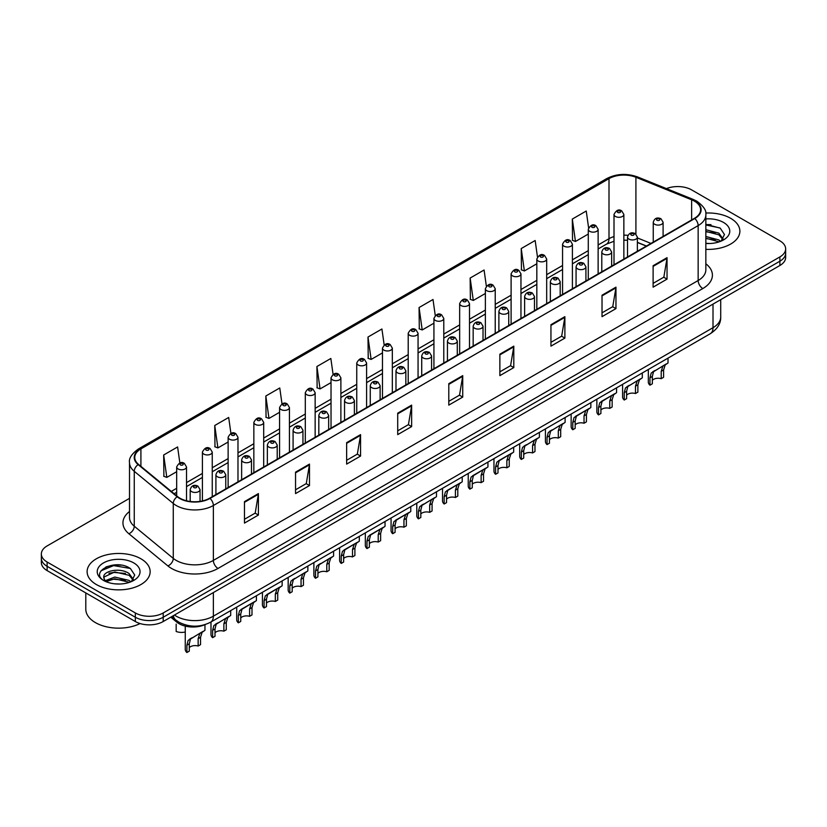 <?xml version="1.0" encoding="UTF-8"?>
<svg xmlns="http://www.w3.org/2000/svg" width="827" height="827" viewBox="0 0 827 827"><rect width="100%" height="100%" fill="white"/><g stroke="black" fill="none" stroke-linecap="round" stroke-linejoin="round"><path stroke-width="1.24" d="M646.321 246.095L637.369 242.476M204.889 624.674A19.703 11.371 180 0 1 176.802 622.152L170.755 617.169M730.654 218.318A31.519 18.194 0 0 0 705.72 213.046A31.519 18.194 0 0 1 730.654 218.318A31.519 18.194 0 0 1 739.886 231.188A31.519 18.194 0 0 0 730.654 218.318M140.921 558.794A31.519 18.194 0 0 0 106.569 554.855A31.519 18.194 0 0 0 87.114 571.664A31.519 18.194 0 0 0 96.346 584.534A31.519 18.194 0 0 0 130.697 588.483A31.519 18.194 0 0 0 150.152 571.664A31.519 18.194 0 0 0 140.921 558.794A31.519 18.194 0 0 0 106.569 554.855A31.519 18.194 0 0 0 87.114 571.664A31.519 18.194 0 0 0 96.346 584.534A31.519 18.194 0 0 0 130.697 588.483A31.519 18.194 0 0 0 150.152 571.664A31.519 18.194 0 0 0 140.921 558.794M694.442 201.157A21.016 12.136 180 0 1 700.593 209.738A21.016 12.136 180 0 1 694.442 218.318L209.644 498.205A21.016 12.136 180 0 1 177.578 496.582L138.564 464.423A21.016 12.136 180 0 1 134.76 457.465A21.016 12.136 180 0 1 140.91 448.885L609.003 178.632A21.016 12.136 180 0 1 635.911 177.278L691.63 199.793A21.016 12.136 180 0 1 694.442 201.157M694.804 200.94A21.543 12.436 0 0 0 691.93 199.545L636.221 177.03A21.543 12.436 0 0 0 608.631 178.415L140.538 448.668A21.543 12.436 0 0 0 138.13 464.598L177.143 496.758A21.543 12.436 0 0 0 210.017 498.423L694.804 218.535A21.543 12.436 0 0 0 694.804 200.94M129.508 498.361L47.118 545.934A19.703 11.371 0 0 0 41.35 553.976L41.35 562.556A19.703 11.371 0 0 0 47.118 570.599L135.349 621.532L135.349 617.242A19.703 11.371 0 0 0 163.208 617.242L779.882 261.208A19.703 11.371 0 0 0 785.65 253.165A19.703 11.371 0 0 1 779.882 261.208L163.208 617.242A19.703 11.371 0 0 1 135.349 617.242L47.118 566.309L135.349 617.242L135.349 612.952A19.703 11.371 0 0 0 163.208 612.952L779.882 256.918A19.703 11.371 0 0 0 785.65 248.875A19.703 11.371 0 0 0 779.882 240.833L691.651 189.9A19.703 11.371 0 0 0 666.459 188.608M41.35 558.266A19.703 11.371 0 0 0 47.118 566.309A19.703 11.371 0 0 1 41.35 558.266M244.472 501.638L244.472 523.088L258.406 515.045L258.406 493.595L244.472 501.638M244.472 519.284L255.202 513.091L258.344 494.308A5.251 3.029 -120 0 0 258.406 493.595M255.109 513.143L258.406 515.045M295.549 472.145L295.549 493.595L309.484 485.552L309.484 464.102L295.549 472.145M295.549 489.791L306.279 483.599L309.422 464.815A5.251 3.029 -120 0 0 309.484 464.102M306.186 483.65L309.484 485.552M346.637 442.662L346.637 464.102L360.562 456.059L360.562 434.62L346.637 442.662M346.637 460.298L357.357 454.106L360.51 435.333A5.251 3.029 -120 0 0 360.562 434.62M357.264 454.157L360.562 456.059M397.715 413.169L397.715 434.62L411.639 426.577L411.639 405.127L397.715 413.169M397.715 430.815L408.445 424.613L411.588 405.84A5.251 3.029 -120 0 0 411.639 405.127M408.352 424.675L411.639 426.577M653.113 265.715L653.113 287.165L667.038 279.123L667.038 257.673L653.113 265.715M653.113 283.361L663.843 277.159L666.986 258.386A5.251 3.029 -120 0 0 667.038 257.673M663.74 277.221L667.038 279.123M602.025 295.208L602.025 316.658L615.96 308.616L615.96 287.165L602.025 295.208M602.025 312.844L612.755 306.652L615.908 287.879A5.251 3.029 -120 0 0 615.96 287.165M612.662 306.714L615.96 308.616M550.947 324.701L550.947 346.141L564.882 338.098L564.882 316.658L550.947 324.701M550.947 342.337L561.678 336.144L564.82 317.361A5.251 3.029 -120 0 0 564.882 316.658M561.585 336.196L564.882 338.098M499.87 354.183L499.87 375.634L513.805 367.591L513.805 346.141L499.87 354.183M499.87 371.83L510.6 365.637L513.743 346.854A5.251 3.029 -120 0 0 513.805 346.141M510.507 365.689L513.805 367.591M448.792 383.676L448.792 405.127L462.727 397.084L462.727 375.634L448.792 383.676M448.792 401.322L459.523 395.13L462.665 376.347A5.251 3.029 -120 0 0 462.727 375.634M459.43 395.182L462.727 397.084M705.844 249.33A31.519 18.194 0 0 0 739.886 231.188A31.519 18.194 0 0 1 705.844 249.33M41.35 553.976A19.703 11.371 0 0 0 47.118 562.019L135.349 612.952M281.997 403.865L279.764 387.966L265.829 396.009L266.056 417.325M230.919 433.4L228.686 417.459L214.751 425.502L214.979 446.818M179.852 462.975L177.609 446.952L163.674 454.995L163.901 476.311M435.25 315.49L433.007 299.498L419.072 307.541L419.299 328.857M486.348 286.152L484.084 270.005L470.149 278.048L470.377 299.364M537.457 256.897L535.162 240.512L521.227 248.555L521.455 269.871M588.597 227.787L586.24 211.019L572.315 219.062L572.532 240.388M333.074 374.362L330.841 358.473L316.917 366.516L317.134 387.842M384.162 344.9L381.919 328.991L367.994 337.034L368.222 358.349M367.994 337.034L371.137 359.435L382.477 352.891M371.137 359.435L367.994 358.267M419.072 307.541L422.215 329.952L433.927 323.192M422.215 329.952L419.072 328.774M470.149 278.048L473.292 300.459L485.377 293.482M473.292 300.459L470.149 299.281M521.227 248.555L524.38 270.967L536.826 263.772M524.38 270.967L521.227 269.788M572.315 219.062L575.458 241.474L588.286 234.072M575.458 241.474L572.315 240.306M316.917 366.516L320.059 388.928L331.027 382.601M320.059 388.928L316.917 387.749M265.829 396.009L268.982 418.421L279.578 412.301M268.982 418.421L265.829 417.242M214.751 425.502L217.894 447.914L228.128 442.011M217.894 447.914L214.751 446.735M163.674 454.995L166.816 477.396L176.678 471.71M166.816 477.396L163.674 476.228M121.259 565.151A26.268 15.165 0 0 0 105.887 566.981M710.993 224.675A26.268 15.165 0 0 0 705.844 224.665M135.349 621.532A19.703 11.371 0 0 0 163.208 621.532L779.882 265.498A19.703 11.371 0 0 0 785.65 257.455L785.65 248.875M652.348 380.286A6.564 3.794 180 0 1 661.207 378.683L661.207 371.323L662.809 366.361L663.947 365.307L653.526 371.726L652.348 376.44L652.348 383.8L649.95 385.175A9.852 5.686 180 0 1 648.316 382.043L648.316 369.493M649.95 385.175L649.95 377.825L651.211 373.06L664.743 364.852M668.02 358.122L668.02 362.95L665.135 365.017L663.605 369.948L663.605 377.298L661.207 378.683M652.658 371.819L655.046 370.444L652.658 371.819M626.618 395.141A6.564 3.794 180 0 1 635.477 393.538L635.477 386.178L637.09 381.216L638.227 380.151L627.807 386.571L626.618 391.295L626.618 398.645L624.23 400.03A9.852 5.686 180 0 1 622.597 396.898L622.597 384.348M624.23 400.03L624.23 392.68L625.481 387.915L639.013 379.696M642.3 372.967L642.3 377.805L639.416 379.872L637.875 384.793L637.875 392.153L635.477 393.538M626.938 386.674L629.326 385.299L626.938 386.674M600.898 409.996A6.564 3.794 180 0 1 609.757 408.383L609.757 401.033L611.36 396.061L612.497 395.006L603.596 400.144L602.077 401.426L600.898 406.15L600.898 413.5L598.5 414.885A9.852 5.686 180 0 1 596.867 411.753L596.867 399.193M598.5 414.885L598.5 407.535L599.751 402.77L613.283 394.551M616.57 387.822L616.57 392.66L613.686 394.727L612.156 399.648L612.156 407.008L609.757 408.383M601.208 401.529L603.596 400.144L601.208 401.529M575.168 424.851A6.564 3.794 180 0 1 584.027 423.238L584.027 415.888L585.64 410.916L586.767 409.861L577.877 414.999L576.347 416.281L575.168 421.005L575.168 428.355L572.78 429.74A9.852 5.686 180 0 1 571.147 426.598L571.147 414.048M572.78 429.74L572.78 422.38L574.031 417.614L587.563 409.406M590.85 402.677L590.85 407.504L587.956 409.572L586.426 414.503L586.426 421.853L584.027 423.238M575.489 416.374L577.877 414.999L575.489 416.374M549.448 439.706A6.564 3.794 180 0 1 558.308 438.093L558.308 430.743L559.91 425.771L561.047 424.716L550.627 431.136L549.448 435.85L549.448 443.21L547.05 444.585A9.852 5.686 180 0 1 545.417 441.453L545.417 428.903M547.05 444.585L547.05 437.235L548.301 432.469L561.833 424.261M565.12 417.532L565.12 422.359L562.236 424.427L560.696 429.358L560.696 436.708L558.308 438.093M549.759 431.229L552.147 429.854L549.759 431.229M705.844 243.314L709.783 243.52M705.844 236.512L718.87 239.933L720.606 241.329M705.844 238.207L719.18 241.856M705.844 229.699L718.87 233.131L723.129 239.024M705.844 231.405L718.87 234.827L722.798 239.458M705.844 243.458A21.409 12.364 0 0 0 723.511 239.923A21.409 12.364 0 0 0 723.511 222.442A21.409 12.364 0 0 0 705.844 218.907M721.113 241.122L724.462 234.537L720.224 228.138L705.844 224.313M705.844 224.975L719.935 227.942M705.844 231.787L715.19 232.956M705.844 238.6L715.19 239.758M85.801 592.928L85.801 609.199A32.832 18.959 0 0 0 95.415 622.607A32.832 18.959 0 0 0 140.083 623.548M115.046 583.852L120.049 584.007M105.225 580.709L114.788 577.06L129.126 580.42L130.862 581.815M106.104 581.629L114.788 578.766L129.446 582.342M105.38 581.381L103.84 577.784A14.845 8.57 0 0 0 106.238 581.753M133.395 579.5L129.126 573.607C120.215 566.96 101.886 571.064 103.84 577.784L103.788 577.122M103.882 577.99L104.295 576.884L114.788 571.953L129.126 575.313L133.054 579.944M131.369 581.598L134.729 575.013L130.48 568.625C115.46 557.822 88.758 572.057 104.181 580.781L104.946 581.247M133.778 562.929A21.409 12.364 0 0 0 103.489 562.929A21.409 12.364 0 0 0 103.489 580.409A21.409 12.364 0 0 0 133.778 580.409A21.409 12.364 0 0 0 133.778 562.929M101.049 570.775L113.619 565.606L130.19 568.428M108.906 573.276L113.619 572.418L125.456 573.431M108.906 580.089L113.619 579.231L125.456 580.244M523.718 454.55A6.564 3.794 180 0 1 532.578 452.948L532.578 445.588L534.19 440.626L535.317 439.571L524.897 445.98L523.718 450.705L523.718 458.055L521.33 459.44A9.852 5.686 180 0 1 519.697 456.308L519.697 443.758M521.33 459.44L521.33 452.09L522.581 447.324L536.113 439.106M539.39 432.376L539.39 437.214L536.506 439.282L534.976 444.213L534.976 451.563L532.578 452.948M524.029 446.084L526.417 444.709L524.029 446.084M497.999 469.405A6.564 3.794 180 0 1 506.858 467.793L506.858 460.443L508.46 455.47L509.597 454.416L500.697 459.554L499.177 460.835L497.999 465.56L497.999 472.91L495.6 474.295A9.852 5.686 180 0 1 493.967 471.163L493.967 458.603M495.6 474.295L495.6 466.945L496.851 462.179L510.383 453.961M513.67 447.231L513.67 452.069L510.786 454.137L509.246 459.057L509.246 466.418L506.858 467.793M498.309 460.939L500.697 459.554L498.309 460.939M472.269 484.26A6.564 3.794 180 0 1 481.128 482.648L481.128 475.298L482.741 470.325L483.867 469.271L474.967 474.409L473.447 475.69L472.269 480.415L472.269 487.765L469.87 489.15A9.852 5.686 180 0 1 468.237 486.007L468.237 473.457M469.87 489.15L469.87 481.79L471.132 477.034L484.663 468.816M487.94 462.086L487.94 466.924L485.056 468.981L483.526 473.912L483.526 481.262L481.128 482.648M472.579 475.783L474.967 474.409L472.579 475.783M446.549 499.115A6.564 3.794 180 0 1 455.408 497.503L455.408 490.153L457.011 485.18L458.148 484.126L449.247 489.264L447.727 490.545L446.549 495.259L446.549 502.62L444.151 504.005A9.852 5.686 180 0 1 442.517 500.862L442.517 488.312M444.151 504.005L444.151 496.645L445.402 491.879L458.933 483.671M462.221 476.941L462.221 481.769L459.336 483.836L457.796 488.767L457.796 496.117L455.408 497.503M446.859 490.638L449.247 489.264L446.859 490.638M420.819 513.96A6.564 3.794 180 0 1 429.678 512.358L429.678 504.997L431.28 500.035L432.418 498.981L421.997 505.39L420.819 510.114L420.819 517.475L418.421 518.849A9.852 5.686 180 0 1 416.787 515.717L416.787 503.167M418.421 518.849L418.421 511.5L419.671 506.734L433.203 498.516M436.491 491.786L436.491 496.624L433.606 498.691L432.076 503.622L432.076 510.972L429.678 512.358M421.129 505.493L423.517 504.119L421.129 505.493M395.089 528.815A6.564 3.794 180 0 1 403.948 527.202L403.948 519.852L405.561 514.88L406.698 513.825L397.797 518.963L396.267 520.245L395.089 524.969L395.089 532.319L392.701 533.704A9.852 5.686 180 0 1 391.068 530.572L391.068 518.012M392.701 533.704L392.701 526.354L393.952 521.589L407.484 513.371M410.771 506.641L410.771 511.479L407.876 513.546L406.346 518.467L406.346 525.827L403.948 527.202M395.409 520.348L397.797 518.963L395.409 520.348M369.369 543.67A6.564 3.794 180 0 1 378.228 542.057L378.228 534.707L379.831 529.735L380.968 528.68L372.067 533.818L370.548 535.1L369.369 539.824L369.369 547.174L366.971 548.559A9.852 5.686 180 0 1 365.338 545.417L365.338 532.867M366.971 548.559L366.971 541.199L368.222 536.444L381.754 528.226M385.041 521.496L385.041 526.334L382.157 528.401L380.627 533.322L380.627 540.672L378.228 542.057M369.679 535.193L372.067 533.818L369.679 535.193M343.639 558.525A6.564 3.794 180 0 1 352.498 556.912L352.498 549.562L354.111 544.59L355.238 543.535L346.337 548.673L344.818 549.955L343.639 554.669L343.639 562.029L341.251 563.414A9.852 5.686 180 0 1 339.618 560.272L339.618 547.722M341.251 563.414L341.251 556.054L342.502 551.289L356.034 543.081M359.311 536.351L359.311 541.178L356.427 543.246L354.897 548.177L354.897 555.527L352.498 556.912M343.949 550.048L346.337 548.673L343.949 550.048M317.919 573.369A6.564 3.794 180 0 1 326.779 571.767L326.779 564.407L328.381 559.445L329.518 558.39L319.098 564.8L317.919 569.524L317.919 576.884L315.521 578.259A9.852 5.686 180 0 1 313.888 575.127L313.888 562.577M315.521 578.259L315.521 570.909L316.772 566.144L330.304 557.925M333.591 551.196L333.591 556.033L330.707 558.101L329.167 563.032L329.167 570.382L326.779 571.767M318.23 564.903L320.618 563.528L318.23 564.903M292.189 588.224A6.564 3.794 180 0 1 301.049 586.622L301.049 579.262L302.661 574.289L303.788 573.235L293.368 579.655L292.189 584.379L292.189 591.729L289.791 593.114A9.852 5.686 180 0 1 288.168 589.982L288.168 577.422M289.791 593.114L289.791 585.764L291.052 580.999L304.584 572.78M307.861 566.05L307.861 570.888L304.977 572.956L303.447 577.877L303.447 585.237L301.049 586.622M292.5 579.758L294.888 578.373L292.5 579.758M266.47 603.079A6.564 3.794 180 0 1 275.329 601.467L275.329 594.117L276.931 589.144L278.068 588.09L269.168 593.228L267.648 594.51L266.47 599.234L266.47 606.584L264.071 607.969A9.852 5.686 180 0 1 262.438 604.826L262.438 592.277M264.071 607.969L264.071 600.609L265.322 595.853L278.854 587.635M282.141 580.905L282.141 585.743L279.257 587.811L277.717 592.732L277.717 600.092L275.329 601.467M266.78 594.613L269.168 593.228L266.78 594.613M240.74 617.934A6.564 3.794 180 0 1 249.599 616.322L249.599 608.972L251.201 603.999L252.338 602.945L243.438 608.083L241.918 609.365L240.74 614.079L240.74 621.439L238.341 622.824A9.852 5.686 180 0 1 236.708 619.681L236.708 607.132M238.341 622.824L238.341 615.464L239.592 610.698L253.134 602.49M256.411 595.76L256.411 600.588L253.527 602.656L251.997 607.587L251.997 614.937L249.599 616.322M241.05 609.458L243.438 608.083L241.05 609.458M215.01 632.779A6.564 3.794 180 0 1 223.869 631.177L223.869 623.816L225.482 618.854L226.619 617.8L216.198 624.209L215.01 628.933L215.01 636.294L212.622 637.669A9.852 5.686 180 0 1 210.988 634.536L210.988 621.987M212.622 637.669L212.622 630.319L213.873 625.553L227.404 617.335M230.692 610.605L230.692 615.443L227.807 617.511L226.267 622.442L226.267 629.792L223.869 631.177M215.33 624.313L217.718 622.938L215.33 624.313M189.29 647.634A6.564 3.794 180 0 1 198.149 646.032L198.149 638.671L199.752 633.709L200.889 632.645L190.468 639.064L189.29 643.788L189.29 651.138L186.892 652.524A9.852 5.686 180 0 1 185.258 649.391L185.258 626.101M186.892 652.524L186.892 645.174L188.142 640.408L201.674 632.19M204.962 624.654L204.962 630.298L202.077 632.366L200.547 637.286L200.547 644.646L198.149 646.032M189.6 639.168L191.988 637.782L189.6 639.168M176.172 624.127L176.172 631.477A9.852 5.686 180 0 0 185.258 632.014M176.802 620.798L176.802 622.152M705.844 263.782A32.832 18.959 180 0 1 702.795 288.561L218.008 568.449A6.564 3.794 60 0 1 213.366 560.406L698.153 280.518A26.268 15.165 0 0 0 705.844 269.788L705.844 214.886A26.268 15.165 180 0 1 698.153 225.606A6.564 3.794 -120 0 0 694.804 218.535M218.008 568.449A32.832 18.959 180 0 1 171.571 568.449A32.832 18.959 180 0 1 167.891 565.916L128.878 533.746A32.832 18.959 180 0 1 129.508 511.5M176.213 560.406A26.268 15.165 0 0 0 213.366 560.406L213.366 505.504A26.268 15.165 180 0 1 173.267 503.478L134.253 471.307A26.268 15.165 180 0 1 129.508 462.603L129.508 517.516A26.268 15.165 0 0 0 134.253 526.21L173.267 558.38A26.268 15.165 0 0 0 176.213 560.406M705.844 214.886C706.723 210.782 703.705 206.202 696.789 201.157L693.336 199.483A6.564 3.081 112 0 0 691.93 199.545M693.336 199.483L637.627 176.957C626.742 173.101 616.415 173.66 606.646 178.632A6.564 3.794 60 0 1 608.631 178.415M140.538 448.668A6.564 3.794 -120 0 0 138.564 448.875C131.741 453.775 128.723 458.354 129.508 462.603M138.13 464.598A6.564 4.393 129.5 0 0 134.253 471.307L134.253 526.21A6.564 4.393 -50.5 0 1 128.878 533.746M637.627 176.957A6.564 3.081 112 0 0 636.221 177.03M177.143 496.758A6.564 4.393 129.5 0 0 173.267 503.478L173.267 558.38A6.564 4.393 -50.5 0 1 167.891 565.916M210.017 498.423A6.564 3.794 60 0 1 213.366 505.504L698.153 225.606L698.153 280.518A6.564 3.794 60 0 0 702.795 288.561M163.208 612.952L163.208 621.532M779.882 256.918L779.882 265.498M47.118 562.019L47.118 570.599M140.91 448.885L140.91 466.366M691.63 199.793L691.63 219.941M635.911 177.278L635.911 234.062M650.963 243.417L637.369 237.918M627.941 235.364A21.016 12.136 0 0 0 623.858 235.137M614.006 236.553A21.016 12.136 0 0 0 609.003 238.693L598.128 244.968M609.003 178.632L609.003 238.693A11.816 6.823 60 0 1 606.553 244.099L598.128 248.958M588.286 250.653L572.408 259.812M562.556 265.498L546.678 274.667M536.826 280.353L520.958 289.522M511.107 295.208L495.228 304.377M485.377 310.063L469.509 319.222M459.657 324.918L443.779 334.077M433.927 339.763L418.059 348.932M408.207 354.618L392.329 363.787M382.477 369.473L366.599 378.632M356.747 384.328L340.879 393.487M331.027 399.172L315.149 408.342M305.297 414.027L289.429 423.197M279.578 428.882L263.699 438.041M253.848 443.737L237.98 452.896M228.128 458.582L212.25 467.751M202.398 473.437L186.52 482.606M176.678 488.292L171.282 491.403M646.466 246.012L638.268 242.693A11.816 5.541 -68 0 1 637.369 242.104M448.792 384.359L462.665 376.347M499.87 354.866L513.743 346.854M550.947 325.373L564.82 317.361M602.025 295.89L615.908 287.879M653.113 266.397L666.986 258.386M397.715 413.851L411.588 405.84M346.637 443.334L360.51 435.333M295.549 472.827L309.422 464.815M244.472 502.32L258.344 494.308M174.445 615.04A26.268 15.165 0 0 0 176.213 616.167A26.268 15.165 0 0 0 213.366 616.167L713.008 327.699A26.268 15.165 0 0 0 720.71 316.979C720.896 323.491 717.423 329.074 710.29 333.715L210.637 622.183A13.139 7.588 60 0 0 213.366 616.167L213.366 592.577M713.008 304.109L713.008 327.699A13.139 7.588 60 0 1 710.29 333.715M173.381 615.66A13.139 8.787 129.5 0 0 175.675 619.93L171.685 616.642M654.684 224.272A4.921 2.843 180 0 1 653.247 222.256C654.508 218.214 657.083 217.046 660.969 218.741L663.099 222.256A4.921 2.843 180 0 1 660.06 224.882A4.921 2.843 180 0 1 654.684 224.272M659.336 218.907A1.644 0.951 0 0 0 657.01 218.907A1.644 0.951 0 0 0 657.01 220.251A1.644 0.951 0 0 0 659.336 220.251A1.644 0.951 0 0 0 659.336 218.907M663.947 365.307L666.335 363.921M661.207 371.323L663.605 369.948M649.95 377.825L652.348 376.44M623.858 259.068L623.858 214.451A4.921 2.843 180 0 1 620.819 217.077A4.921 2.843 180 0 1 615.453 216.467A4.921 2.843 180 0 1 614.006 214.451L614.006 264.754M617.769 212.446A1.644 0.951 0 0 0 620.095 212.446A1.644 0.951 0 0 0 620.095 211.102A1.644 0.951 0 0 0 617.769 211.102A1.644 0.951 0 0 0 617.769 212.446M628.965 239.117A4.921 2.843 180 0 1 627.517 237.111C628.778 233.069 631.352 231.901 635.25 233.596L637.369 237.111A4.921 2.843 180 0 1 634.33 239.737A4.921 2.843 180 0 1 628.965 239.117M633.606 233.762A1.644 0.951 0 0 0 631.28 233.762A1.644 0.951 0 0 0 631.28 235.095A1.644 0.951 0 0 0 633.606 235.095A1.644 0.951 0 0 0 633.606 233.762M638.227 380.151L640.615 378.776M635.477 386.178L637.875 384.793M624.23 392.68L626.618 391.295M603.234 253.972A4.921 2.843 180 0 1 601.798 251.966C603.048 247.924 605.633 246.746 609.52 248.451L611.649 251.966A4.921 2.843 180 0 1 608.61 254.592A4.921 2.843 180 0 1 603.234 253.972M607.876 248.607A1.644 0.951 0 0 0 605.56 248.607A1.644 0.951 0 0 0 605.56 249.95A1.644 0.951 0 0 0 607.876 249.95A1.644 0.951 0 0 0 607.876 248.607M612.497 395.006L614.885 393.631M609.757 401.033L612.156 399.648M598.5 407.535L600.898 406.15M577.515 268.827A4.921 2.843 180 0 1 576.068 266.811C577.329 262.769 579.903 261.601 583.8 263.296L585.919 266.811A4.921 2.843 180 0 1 582.88 269.437A4.921 2.843 180 0 1 577.515 268.827M582.156 263.462A1.644 0.951 0 0 0 579.83 263.462A1.644 0.951 0 0 0 579.83 264.805A1.644 0.951 0 0 0 582.156 264.805A1.644 0.951 0 0 0 582.156 263.462M586.767 409.861L589.155 408.486M584.027 415.888L586.426 414.503M572.78 422.38L575.168 421.005M551.785 283.682A4.921 2.843 180 0 1 550.348 281.666C551.599 277.624 554.183 276.456 558.07 278.151L560.189 281.666A4.921 2.843 180 0 1 557.15 284.292A4.921 2.843 180 0 1 551.785 283.682M556.426 278.317A1.644 0.951 0 0 0 554.111 278.317A1.644 0.951 0 0 0 554.111 279.66A1.644 0.951 0 0 0 556.426 279.66A1.644 0.951 0 0 0 556.426 278.317M561.047 424.716L563.435 423.331M558.308 430.743L560.696 429.358M547.05 437.235L549.448 435.85M598.128 273.913L598.128 229.306A4.921 2.843 180 0 1 595.089 231.932A4.921 2.843 180 0 1 589.723 231.322A4.921 2.843 180 0 1 588.286 229.306L588.286 279.609M592.049 227.301A1.644 0.951 0 0 0 594.365 227.301A1.644 0.951 0 0 0 594.365 225.957A1.644 0.951 0 0 0 592.049 225.957A1.644 0.951 0 0 0 592.049 227.301M572.408 288.768L572.408 244.161A4.921 2.843 180 0 1 569.369 246.787A4.921 2.843 180 0 1 564.004 246.167A4.921 2.843 180 0 1 562.556 244.161L562.556 294.453M566.319 242.146A1.644 0.951 0 0 0 568.645 242.146A1.644 0.951 0 0 0 568.645 240.812A1.644 0.951 0 0 0 566.319 240.812A1.644 0.951 0 0 0 566.319 242.146M546.678 303.623L546.678 259.016A4.921 2.843 180 0 1 543.639 261.642A4.921 2.843 180 0 1 538.274 261.022A4.921 2.843 180 0 1 536.826 259.016L536.826 309.308M540.6 257.001A1.644 0.951 0 0 0 542.915 257.001A1.644 0.951 0 0 0 542.915 255.657A1.644 0.951 0 0 0 540.6 255.657A1.644 0.951 0 0 0 540.6 257.001M526.065 298.526A4.921 2.843 180 0 1 524.618 296.521C525.879 292.479 528.453 291.311 532.35 293.006L534.469 296.521A4.921 2.843 180 0 1 531.43 299.147A4.921 2.843 180 0 1 526.065 298.526M530.707 293.171A1.644 0.951 0 0 0 528.381 293.171A1.644 0.951 0 0 0 528.381 294.505A1.644 0.951 0 0 0 530.707 294.505A1.644 0.951 0 0 0 530.707 293.171M535.317 439.571L537.705 438.186M532.578 445.588L534.976 444.213M521.33 452.09L523.718 450.705M500.335 313.381A4.921 2.843 180 0 1 498.888 311.376C500.149 307.334 502.723 306.155 506.62 307.861L508.739 311.376A4.921 2.843 180 0 1 505.7 314.002A4.921 2.843 180 0 1 500.335 313.381M504.977 308.016A1.644 0.951 0 0 0 502.661 308.016A1.644 0.951 0 0 0 502.661 309.36A1.644 0.951 0 0 0 504.977 309.36A1.644 0.951 0 0 0 504.977 308.016M509.597 454.416L511.985 453.041M506.858 460.443L509.246 459.057M495.6 466.945L497.999 465.56M474.605 328.236A4.921 2.843 180 0 1 473.168 326.22C474.429 322.179 477.003 321.01 480.89 322.706L483.02 326.22A4.921 2.843 180 0 1 479.98 328.846A4.921 2.843 180 0 1 474.605 328.236M479.257 322.871A1.644 0.951 0 0 0 476.931 322.871A1.644 0.951 0 0 0 476.931 324.215A1.644 0.951 0 0 0 479.257 324.215A1.644 0.951 0 0 0 479.257 322.871M483.867 469.271L486.255 467.896M481.128 475.298L483.526 473.912M469.87 481.79L472.269 480.415M520.958 318.478L520.958 273.861A4.921 2.843 180 0 1 517.919 276.497A4.921 2.843 180 0 1 512.544 275.877A4.921 2.843 180 0 1 511.107 273.861L511.107 324.163M514.87 271.856A1.644 0.951 0 0 0 517.195 271.856A1.644 0.951 0 0 0 517.195 270.512A1.644 0.951 0 0 0 514.87 270.512A1.644 0.951 0 0 0 514.87 271.856M495.228 333.322L495.228 288.716A4.921 2.843 180 0 1 492.189 291.342A4.921 2.843 180 0 1 486.824 290.732A4.921 2.843 180 0 1 485.377 288.716L485.377 339.018M489.139 286.711A1.644 0.951 0 0 0 491.465 286.711A1.644 0.951 0 0 0 491.465 285.367A1.644 0.951 0 0 0 489.139 285.367A1.644 0.951 0 0 0 489.139 286.711M469.509 348.177L469.509 303.571A4.921 2.843 180 0 1 466.469 306.197A4.921 2.843 180 0 1 461.094 305.577A4.921 2.843 180 0 1 459.657 303.571L459.657 353.863M463.42 301.555A1.644 0.951 0 0 0 465.735 301.555A1.644 0.951 0 0 0 465.735 300.222A1.644 0.951 0 0 0 463.42 300.222A1.644 0.951 0 0 0 463.42 301.555M448.885 343.091A4.921 2.843 180 0 1 447.438 341.075C448.699 337.034 451.273 335.865 455.17 337.561L457.29 341.075A4.921 2.843 180 0 1 454.25 343.701A4.921 2.843 180 0 1 448.885 343.091M453.527 337.726A1.644 0.951 0 0 0 451.201 337.726A1.644 0.951 0 0 0 451.201 339.07A1.644 0.951 0 0 0 453.527 339.07A1.644 0.951 0 0 0 453.527 337.726M458.148 484.126L460.536 482.741M455.408 490.153L457.796 488.767M444.151 496.645L446.549 495.259M423.155 357.936A4.921 2.843 180 0 1 421.718 355.93C422.979 351.888 425.554 350.72 429.44 352.416L431.57 355.93A4.921 2.843 180 0 1 428.531 358.556A4.921 2.843 180 0 1 423.155 357.936M427.807 352.581A1.644 0.951 0 0 0 425.481 352.581A1.644 0.951 0 0 0 425.481 353.915A1.644 0.951 0 0 0 427.807 353.915A1.644 0.951 0 0 0 427.807 352.581M432.418 498.981L434.806 497.596M429.678 504.997L432.076 503.622M418.421 511.5L420.819 510.114M397.436 372.791A4.921 2.843 180 0 1 395.988 370.785C397.249 366.743 399.823 365.565 403.721 367.271L405.84 370.785A4.921 2.843 180 0 1 402.801 373.411A4.921 2.843 180 0 1 397.436 372.791M402.077 367.426A1.644 0.951 0 0 0 399.751 367.426A1.644 0.951 0 0 0 399.751 368.77A1.644 0.951 0 0 0 402.077 368.77A1.644 0.951 0 0 0 402.077 367.426M406.698 513.825L409.086 512.451M403.948 519.852L406.346 518.467M392.701 526.354L395.089 524.969M371.705 387.646A4.921 2.843 180 0 1 370.269 385.63C371.519 381.588 374.104 380.42 377.991 382.115L380.12 385.63A4.921 2.843 180 0 1 377.071 388.266A4.921 2.843 180 0 1 371.705 387.646M376.347 382.281A1.644 0.951 0 0 0 374.031 382.281A1.644 0.951 0 0 0 374.031 383.625A1.644 0.951 0 0 0 376.347 383.625A1.644 0.951 0 0 0 376.347 382.281M380.968 528.68L383.356 527.306M378.228 534.707L380.627 533.322M366.971 541.199L369.369 539.824M345.986 402.501A4.921 2.843 180 0 1 344.539 400.485C345.8 396.443 348.374 395.275 352.271 396.97L354.39 400.485A4.921 2.843 180 0 1 351.351 403.111A4.921 2.843 180 0 1 345.986 402.501M350.627 397.136A1.644 0.951 0 0 0 348.301 397.136A1.644 0.951 0 0 0 348.301 398.48A1.644 0.951 0 0 0 350.627 398.48A1.644 0.951 0 0 0 350.627 397.136M355.238 543.535L357.626 542.15M352.498 549.562L354.897 548.177M341.251 556.054L343.639 554.669M443.779 363.032L443.779 318.426A4.921 2.843 180 0 1 440.739 321.052A4.921 2.843 180 0 1 435.374 320.431A4.921 2.843 180 0 1 433.927 318.426L433.927 368.718M437.69 316.41A1.644 0.951 0 0 0 440.016 316.41A1.644 0.951 0 0 0 440.016 315.066A1.644 0.951 0 0 0 437.69 315.066A1.644 0.951 0 0 0 437.69 316.41M418.059 377.887L418.059 333.271A4.921 2.843 180 0 1 415.009 335.907A4.921 2.843 180 0 1 409.644 335.286A4.921 2.843 180 0 1 408.207 333.271L408.207 383.573M411.97 331.265A1.644 0.951 0 0 0 414.286 331.265A1.644 0.951 0 0 0 414.286 329.921A1.644 0.951 0 0 0 411.97 329.921A1.644 0.951 0 0 0 411.97 331.265M392.329 392.732L392.329 348.126A4.921 2.843 180 0 1 389.29 350.751A4.921 2.843 180 0 1 383.924 350.141A4.921 2.843 180 0 1 382.477 348.126L382.477 398.428M386.24 346.12A1.644 0.951 0 0 0 388.566 346.12A1.644 0.951 0 0 0 388.566 344.776A1.644 0.951 0 0 0 386.24 344.776A1.644 0.951 0 0 0 386.24 346.12M366.599 407.587L366.599 362.981A4.921 2.843 180 0 1 363.56 365.606A4.921 2.843 180 0 1 358.194 364.986A4.921 2.843 180 0 1 356.747 362.981L356.747 413.273M360.52 360.965A1.644 0.951 0 0 0 362.836 360.965A1.644 0.951 0 0 0 362.836 359.631A1.644 0.951 0 0 0 360.52 359.631A1.644 0.951 0 0 0 360.52 360.965M340.879 422.442L340.879 377.836A4.921 2.843 180 0 1 337.84 380.461A4.921 2.843 180 0 1 332.464 379.841A4.921 2.843 180 0 1 331.027 377.836L331.027 428.128M334.79 375.82A1.644 0.951 0 0 0 337.116 375.82A1.644 0.951 0 0 0 337.116 374.486A1.644 0.951 0 0 0 334.79 374.486A1.644 0.951 0 0 0 334.79 375.82M320.256 417.346A4.921 2.843 180 0 1 318.819 415.34C320.07 411.298 322.644 410.13 326.541 411.825L328.66 415.34A4.921 2.843 180 0 1 325.621 417.966A4.921 2.843 180 0 1 320.256 417.346M324.897 411.991A1.644 0.951 0 0 0 322.582 411.991A1.644 0.951 0 0 0 322.582 413.324A1.644 0.951 0 0 0 324.897 413.324A1.644 0.951 0 0 0 324.897 411.991M329.518 558.39L331.906 557.005M326.779 564.407L329.167 563.032M315.521 570.909L317.919 569.524M294.536 432.201A4.921 2.843 180 0 1 293.089 430.195C294.35 426.153 296.924 424.975 300.821 426.68L302.94 430.195A4.921 2.843 180 0 1 299.901 432.821A4.921 2.843 180 0 1 294.536 432.201M299.178 426.835A1.644 0.951 0 0 0 296.852 426.835A1.644 0.951 0 0 0 296.852 428.179A1.644 0.951 0 0 0 299.178 428.179A1.644 0.951 0 0 0 299.178 426.835M303.788 573.235L306.176 571.86M301.049 579.262L303.447 577.877M289.791 585.764L292.189 584.379M268.806 447.056A4.921 2.843 180 0 1 267.359 445.04C268.62 441.008 271.194 439.83 275.091 441.535L277.21 445.04A4.921 2.843 180 0 1 274.171 447.676A4.921 2.843 180 0 1 268.806 447.056M273.448 441.69A1.644 0.951 0 0 0 271.132 441.69A1.644 0.951 0 0 0 271.132 443.034A1.644 0.951 0 0 0 273.448 443.034A1.644 0.951 0 0 0 273.448 441.69M278.068 588.09L280.456 586.715M275.329 594.117L277.717 592.732M264.071 600.609L266.47 599.234M243.076 461.911A4.921 2.843 180 0 1 241.639 459.895C242.9 455.853 245.474 454.685 249.361 456.38L251.491 459.895A4.921 2.843 180 0 1 248.451 462.52A4.921 2.843 180 0 1 243.076 461.911M247.728 456.545A1.644 0.951 0 0 0 245.402 456.545A1.644 0.951 0 0 0 245.402 457.889A1.644 0.951 0 0 0 247.728 457.889A1.644 0.951 0 0 0 247.728 456.545M252.338 602.945L254.726 601.56M249.599 608.972L251.997 607.587M238.341 615.464L240.74 614.079M217.356 476.755A4.921 2.843 180 0 1 215.909 474.75C217.17 470.708 219.744 469.54 223.641 471.235L225.761 474.75A4.921 2.843 180 0 1 222.721 477.375A4.921 2.843 180 0 1 217.356 476.755M221.998 471.4A1.644 0.951 0 0 0 219.672 471.4A1.644 0.951 0 0 0 219.672 472.734A1.644 0.951 0 0 0 221.998 472.734A1.644 0.951 0 0 0 221.998 471.4M226.619 617.8L229.007 616.415M223.869 623.816L226.267 622.442M212.622 630.319L215.01 628.933M191.626 491.61A4.921 2.843 180 0 1 190.189 489.605C191.44 485.563 194.025 484.384 197.911 486.09L200.041 489.605A4.921 2.843 180 0 1 196.991 492.23A4.921 2.843 180 0 1 191.626 491.61M196.268 486.255A1.644 0.951 0 0 0 193.952 486.255A1.644 0.951 0 0 0 193.952 487.589A1.644 0.951 0 0 0 196.268 487.589A1.644 0.951 0 0 0 196.268 486.255M200.889 632.645L203.277 631.27M198.149 638.671L200.547 637.286M186.892 645.174L189.29 643.788M315.149 437.297L315.149 392.68A4.921 2.843 180 0 1 312.11 395.316A4.921 2.843 180 0 1 306.745 394.696A4.921 2.843 180 0 1 305.297 392.68L305.297 442.983M309.071 390.675A1.644 0.951 0 0 0 311.386 390.675A1.644 0.951 0 0 0 311.386 389.331A1.644 0.951 0 0 0 309.071 389.331A1.644 0.951 0 0 0 309.071 390.675M289.429 452.142L289.429 407.535A4.921 2.843 180 0 1 286.39 410.161A4.921 2.843 180 0 1 281.015 409.551A4.921 2.843 180 0 1 279.578 407.535L279.578 457.838M283.341 405.53A1.644 0.951 0 0 0 285.666 405.53A1.644 0.951 0 0 0 285.666 404.186A1.644 0.951 0 0 0 283.341 404.186A1.644 0.951 0 0 0 283.341 405.53M263.699 466.997L263.699 422.39A4.921 2.843 180 0 1 260.66 425.016A4.921 2.843 180 0 1 255.295 424.396A4.921 2.843 180 0 1 253.848 422.39L253.848 472.682M257.611 420.374A1.644 0.951 0 0 0 259.936 420.374A1.644 0.951 0 0 0 259.936 419.041A1.644 0.951 0 0 0 257.611 419.041A1.644 0.951 0 0 0 257.611 420.374M237.98 481.852L237.98 437.245A4.921 2.843 180 0 1 234.93 439.871A4.921 2.843 180 0 1 229.565 439.251A4.921 2.843 180 0 1 228.128 437.245L228.128 487.537M231.891 435.229A1.644 0.951 0 0 0 234.206 435.229A1.644 0.951 0 0 0 234.206 433.896A1.644 0.951 0 0 0 231.891 433.896A1.644 0.951 0 0 0 231.891 435.229M212.25 496.707L212.25 452.09A4.921 2.843 180 0 1 209.21 454.726A4.921 2.843 180 0 1 203.845 454.106A4.921 2.843 180 0 1 202.398 452.09L202.398 500.935M206.161 450.084A1.644 0.951 0 0 0 208.487 450.084A1.644 0.951 0 0 0 208.487 448.741A1.644 0.951 0 0 0 206.161 448.741A1.644 0.951 0 0 0 206.161 450.084M186.52 500.78L186.52 466.945A4.921 2.843 180 0 1 183.48 469.571A4.921 2.843 180 0 1 178.115 468.961A4.921 2.843 180 0 1 176.678 466.945L176.678 495.849M180.441 464.939A1.644 0.951 0 0 0 182.757 464.939A1.644 0.951 0 0 0 182.757 463.596A1.644 0.951 0 0 0 180.441 463.596A1.644 0.951 0 0 0 180.441 464.939M606.646 178.632L138.564 448.875M638.268 242.693L637.369 242.352M627.517 240.275L623.858 240.13M614.006 241.257L606.553 244.099M588.286 254.644L572.408 263.813M562.556 269.499L546.678 278.668M536.826 284.354L520.958 293.523M511.107 299.209L495.228 308.368M485.377 314.053L469.509 323.223M459.657 328.908L443.779 338.078M433.927 343.763L418.059 352.933M408.207 358.618L392.329 367.777M382.477 373.473L366.599 382.632M356.747 388.318L340.879 397.487M331.027 403.173L315.149 412.342M305.297 418.028L289.429 427.187M279.578 432.883L263.699 442.042M253.848 447.727L237.98 456.897M228.128 462.582L212.25 471.752M202.398 477.437L186.52 486.596M176.678 492.292L174.135 493.75M210.637 622.183C200.072 627.497 189.507 627.497 178.932 622.183L175.675 619.93M720.71 316.979L720.71 299.663M653.247 242.094L653.247 222.256M663.099 236.408L663.099 222.256M623.858 214.451L621.739 210.937C618.875 208.88 616.301 210.048 614.006 214.451M627.517 256.949L627.517 237.111M637.369 251.263L637.369 237.111M601.798 271.804L601.798 251.966M611.649 266.118L611.649 251.966M576.068 286.659L576.068 266.811M585.919 280.963L585.919 266.811M550.348 301.504L550.348 281.666M560.189 295.818L560.189 281.666M598.128 229.306L596.009 225.792C593.155 223.735 590.581 224.903 588.286 229.306M572.408 244.161L570.289 240.647C567.425 238.579 564.851 239.758 562.556 244.161M546.678 259.016L544.559 255.502C541.706 253.434 539.121 254.602 536.826 259.016M524.618 316.359L524.618 296.521M534.469 310.673L534.469 296.521M498.888 331.213L498.888 311.376M508.739 325.528L508.739 311.376M473.168 346.068L473.168 326.22M483.02 340.373L483.02 326.22M520.958 273.861L518.829 270.346C515.976 268.289 513.402 269.457 511.107 273.861M495.228 288.716L493.109 285.201C490.246 283.144 487.672 284.312 485.377 288.716M469.509 303.571L467.379 300.056C464.526 297.989 461.952 299.167 459.657 303.571M447.438 360.913L447.438 341.075M457.29 355.228L457.29 341.075M421.718 375.768L421.718 355.93M431.57 370.082L431.57 355.93M395.988 390.623L395.988 370.785M405.84 384.937L405.84 370.785M370.269 405.478L370.269 385.63M380.12 399.792L380.12 385.63M344.539 420.323L344.539 400.485M354.39 414.637L354.39 400.485M443.779 318.426L441.659 314.911C438.796 312.844 436.222 314.022 433.927 318.426M418.059 333.271L415.929 329.766C413.076 327.699 410.502 328.867 408.207 333.271M392.329 348.126L390.21 344.611C387.346 342.554 384.772 343.722 382.477 348.126M366.599 362.981L364.48 359.466C361.626 357.398 359.042 358.577 356.747 362.981M340.879 377.836L338.75 374.321C335.896 372.253 333.322 373.432 331.027 377.836M318.819 435.178L318.819 415.34M328.66 429.492L328.66 415.34M293.089 450.033L293.089 430.195M302.94 444.347L302.94 430.195M267.359 464.888L267.359 445.04M277.21 459.202L277.21 445.04M241.639 479.732L241.639 459.895M251.491 474.047L251.491 459.895M215.909 494.587L215.909 474.75M225.761 488.902L225.761 474.75M190.189 501.462L190.189 489.605M200.041 501.379L200.041 489.605M315.149 392.68L313.03 389.176C310.177 387.108 307.592 388.276 305.297 392.68M289.429 407.535L287.3 404.021C284.447 401.963 281.873 403.131 279.578 407.535M263.699 422.39L261.58 418.875C258.717 416.818 256.143 417.986 253.848 422.39M237.98 437.245L235.85 433.73C232.997 431.663 230.423 432.841 228.128 437.245M212.25 452.09L210.13 448.585C207.267 446.518 204.693 447.686 202.398 452.09M186.52 466.945L184.4 463.43C181.547 461.373 178.973 462.541 176.678 466.945"/></g></svg>
